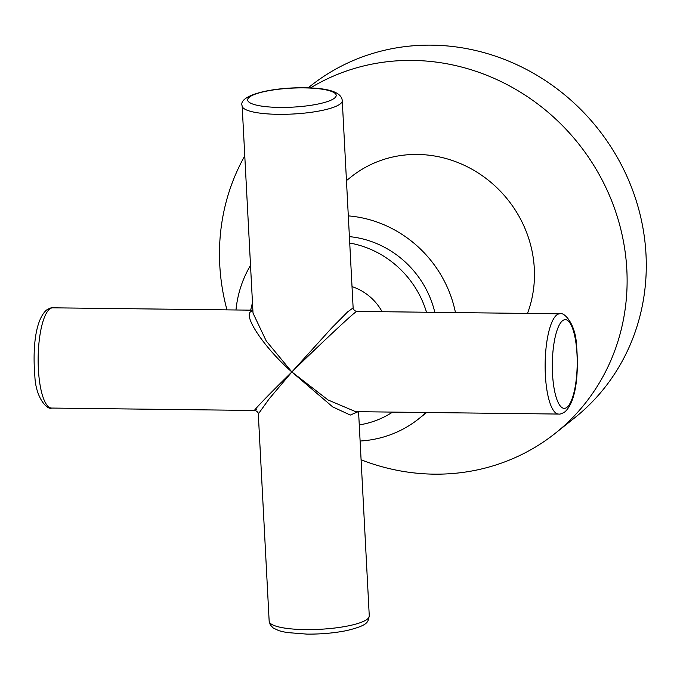 <?xml version="1.0" encoding="UTF-8"?>
<svg xmlns="http://www.w3.org/2000/svg" width="680" height="680" viewBox="0 0 680 680"><rect width="100%" height="100%" fill="white"/><g stroke="black" fill="none" stroke-linecap="round" stroke-linejoin="round"><path stroke-width="1.02" d="M361.089 459.79A212.075 198.416 -128.5 0 0 555.424 433.177L574.591 417.902A212.075 198.416 -128.5 0 0 646 254.43A212.075 198.416 -128.5 0 0 522.988 67.668A212.075 198.416 -128.5 0 0 310.335 86.13L308.193 87.839M555.424 433.177A212.075 198.416 -128.5 0 0 626.832 269.697A212.075 198.416 -128.5 0 0 514.785 88.834A212.075 198.416 -128.5 0 0 310.479 87.933M244.775 155.916A212.075 198.416 -128.5 0 0 219.759 264.877A212.075 198.416 -128.5 0 0 226.975 309.876M349.732 243.041A94.469 88.383 51.5 0 1 426.513 312.239M349.401 236.631A94.469 88.383 51.5 0 1 434.809 312.332M348.313 215.883A115.677 108.222 51.5 0 1 455.456 312.579M346.46 180.6L351.228 176.808A115.677 108.222 51.5 0 1 487.075 179.248A115.677 108.222 51.5 0 1 527.485 313.429M425.926 412.488A115.677 108.222 51.5 0 1 418.684 418.846A115.677 108.222 51.5 0 1 360.111 441.022M235.977 309.986A115.677 108.222 51.5 0 1 250.512 265.421M392.572 412.097A94.469 88.383 51.5 0 1 359.261 424.898M250.716 310.156A94.469 88.383 51.5 0 1 252.475 302.855M358.148 411.689L350.293 415.063L332.664 406.87L291.873 371.969L331.534 328.151L347.616 311.89L353.132 307.904M253.011 313.115L266.228 340.952L291.873 371.969L328.066 399.976L355.623 411.663L558.62 414.06A50.124 14.068 -89.3 0 1 545.164 369.401A50.124 14.068 -89.3 0 1 556.648 315.044A50.124 14.068 -89.3 0 1 559.802 313.811L356.813 311.414L354.96 312.655C350.31 315.953 315.613 348.568 291.873 371.969C264.35 347.964 242.063 314.67 251.345 311.431L252.883 310.615M352.019 286.62A50.898 47.626 51.5 0 1 382.109 311.712M51.629 408.059C47.711 410.295 35.751 398.556 34.858 376.168C32.717 350.591 34.672 321.053 46.35 310.165C49.258 308.295 51.416 307.513 52.819 307.819A50.124 14.068 90.7 0 0 49.657 309.043A50.124 14.068 90.7 0 0 38.173 363.4A50.124 14.068 90.7 0 0 51.629 408.059L254.626 410.465C254.09 409.598 258.91 412.072 258.306 414.001L269.161 621.206A50.124 10.744 -3 0 0 305.371 629.604A50.124 10.744 -3 0 0 369.274 615.952C367.668 621.443 370.065 624.886 346.817 630.556C334.577 633.029 321.266 634.219 306.901 634.117L286.535 632.502L278.97 630.717L273.232 627.997L270.291 624.886L269.161 621.206M256.471 409.224C247.418 416.832 266.883 396.346 291.873 371.969L269.254 398.743L258.298 414.001M279.667 107.415A44.345 9.503 -3 0 0 334.475 98.158A44.345 9.503 -3 0 0 304.164 87.898A44.345 9.503 -3 0 0 249.364 97.155A44.345 9.503 -3 0 0 279.667 107.415M242.156 105.918C238.034 95.82 269.382 87.32 304.529 87.763C328.993 88.034 341.572 92.335 342.269 100.674A50.124 10.744 177 0 1 278.366 114.325A50.124 10.744 177 0 1 242.156 105.918L253.019 313.123M567.027 407.26A44.345 12.444 90.7 0 0 577.005 354.246A44.345 12.444 90.7 0 0 562.496 320.748A44.345 12.444 90.7 0 0 552.517 373.762A44.345 12.444 90.7 0 0 567.027 407.26M418.684 418.846L426.649 412.497M342.269 100.674L353.132 307.878C352.317 309.451 357.374 312.418 356.813 311.414M52.819 307.819L252.858 310.182M358.572 411.697L369.274 615.952M558.62 414.06C560.023 414.366 562.173 413.584 565.08 411.714C576.759 400.826 578.714 371.288 576.572 345.703C575.688 323.315 563.72 311.584 559.802 313.811"/></g></svg>
